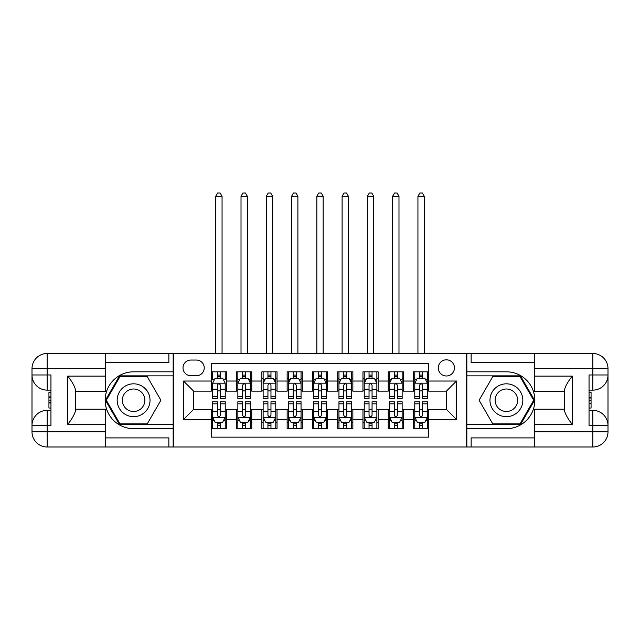 <?xml version="1.0" encoding="UTF-8"?>
<svg xmlns="http://www.w3.org/2000/svg" width="640" height="640" viewBox="0 0 640 640"><rect width="100%" height="100%" fill="white"/><g stroke="black" fill="none" stroke-linecap="round" stroke-linejoin="round"><path stroke-width="0.96" d="M446.368 359.808A8.088 8.088 0 0 0 438.28 367.896A8.088 8.088 0 0 0 446.368 375.984A8.088 8.088 0 0 0 454.456 367.896A8.088 8.088 0 0 0 446.368 359.808M105.672 437.904L168.864 437.904L168.864 447L534.328 447L534.328 431.84L592.832 431.84L592.832 425.52L589.048 425.52L589.048 374.968L592.832 374.968L592.832 368.656L534.328 368.656L534.328 376.112L572.24 376.112L572.24 424.384C568.192 419.192 565.664 414.816 564.656 411.248L564.656 389.24C565.664 385.68 568.192 381.304 572.24 376.112M428.68 371.816L413.512 371.816L413.512 381.04L403.408 381.04L403.408 391.144L413.512 391.144L413.512 381.04M403.408 381.04L403.408 371.816L388.24 371.816L388.24 381.04L378.128 381.04L378.128 391.144L388.24 391.144L388.24 381.04M378.128 381.04L378.128 371.816L362.968 371.816L362.968 381.04L352.856 381.04L352.856 391.144L362.968 391.144L362.968 381.04M352.856 381.04L352.856 371.816L337.688 371.816L337.688 381.04L327.584 381.04L327.584 391.144L337.688 391.144L337.688 381.04M327.584 381.04L327.584 371.816L312.416 371.816L312.416 381.04L302.312 381.04L302.312 391.144L312.416 391.144L312.416 381.04M302.312 381.04L302.312 371.816L287.144 371.816L287.144 381.04L277.032 381.04L277.032 391.144L287.144 391.144L287.144 381.04M277.032 381.04L277.032 371.816L261.872 371.816L261.872 381.04L251.76 381.04L251.76 391.144L261.872 391.144L261.872 381.04M251.76 381.04L251.76 371.816L236.592 371.816L236.592 391.144L226.488 391.144L226.488 371.816L211.32 371.816M211.32 428.68L226.488 428.68L226.488 409.344L236.592 409.344L236.592 428.68L251.76 428.68L251.76 409.344L261.872 409.344L261.872 419.456L251.76 419.456M261.872 419.456L261.872 428.68L277.032 428.68L277.032 409.344L287.144 409.344L287.144 419.456L277.032 419.456M287.144 419.456L287.144 428.68L302.312 428.68L302.312 409.344L312.416 409.344L312.416 419.456L302.312 419.456M312.416 419.456L312.416 428.68L327.584 428.68L327.584 409.344L337.688 409.344L337.688 419.456L327.584 419.456M337.688 419.456L337.688 428.68L352.856 428.68L352.856 409.344L362.968 409.344L362.968 419.456L352.856 419.456M362.968 419.456L362.968 428.68L378.128 428.68L378.128 409.344L388.24 409.344L388.24 419.456L378.128 419.456M388.24 419.456L388.24 428.68L403.408 428.68L403.408 409.344L413.512 409.344L413.512 419.456L403.408 419.456M190.848 375.728L196.408 375.728A7.832 7.832 0 0 0 204.24 367.896A7.832 7.832 0 0 0 196.408 360.056L190.848 360.056A7.832 7.832 0 0 0 183.016 367.896A7.832 7.832 0 0 0 190.848 375.728M534.328 362.584L471.136 362.584L471.136 353.488L466.592 353.488L466.592 447M466.592 353.488L105.672 353.488L105.672 368.656L47.168 368.656L47.168 374.968L50.952 374.968L50.952 425.52L47.168 425.52L47.168 431.84L105.672 431.84L105.672 424.384L67.76 424.384L67.76 376.112C71.808 381.304 74.336 385.68 75.344 389.24L75.344 411.248C74.336 414.816 71.808 419.192 67.76 424.384M173.408 447L173.408 353.488M428.68 381.04L428.68 363.344L211.32 363.344L211.32 391.144L193.632 391.144L193.632 409.344L211.32 409.344L211.32 437.144L428.68 437.144L428.68 409.344L446.368 409.344L446.368 391.144L428.68 391.144L428.68 381.04L456.48 381.04L456.48 419.456L428.68 419.456M211.32 419.456L183.52 419.456L183.52 381.04L211.32 381.04M413.512 419.456L413.512 428.68L428.68 428.68M211.32 378.128L212.584 378.128M217.384 378.128L220.416 378.128M225.224 378.128L226.488 378.128M211.32 390.896L212.584 390.896M217.384 390.896L220.416 390.896M225.224 390.896L226.488 390.896M211.32 409.6L212.584 409.6M217.384 409.6L220.416 409.6M225.224 409.6L226.488 409.6M211.32 422.36L212.584 422.36M217.384 422.36L220.416 422.36M225.224 422.36L226.488 422.36M236.592 390.896L237.856 390.896M242.664 390.896L245.696 390.896M250.496 390.896L251.76 390.896M236.592 378.128L237.856 378.128M242.664 378.128L245.696 378.128M250.496 378.128L251.76 378.128M236.592 409.6L237.856 409.6M242.664 409.6L245.696 409.6M250.496 409.6L251.76 409.6M236.592 422.36L237.856 422.36M242.664 422.36L245.696 422.36M250.496 422.36L251.76 422.36M261.872 409.6L263.136 409.6M267.936 409.6L270.968 409.6M275.768 409.6L277.032 409.6M261.872 422.36L263.136 422.36M267.936 422.36L270.968 422.36M275.768 422.36L277.032 422.36M261.872 378.128L263.136 378.128M267.936 378.128L270.968 378.128M275.768 378.128L277.032 378.128M261.872 390.896L263.136 390.896M267.936 390.896L270.968 390.896M275.768 390.896L277.032 390.896M287.144 409.6L288.408 409.6M293.208 409.6L296.24 409.6M301.048 409.6L302.312 409.6M287.144 422.36L288.408 422.36M293.208 422.36L296.24 422.36M301.048 422.36L302.312 422.36M287.144 378.128L288.408 378.128M293.208 378.128L296.24 378.128M301.048 378.128L302.312 378.128M287.144 390.896L288.408 390.896M293.208 390.896L296.24 390.896M301.048 390.896L302.312 390.896M312.416 409.6L313.68 409.6M318.48 409.6L321.52 409.6M326.32 409.6L327.584 409.6M312.416 422.36L313.68 422.36M318.48 422.36L321.52 422.36M326.32 422.36L327.584 422.36M312.416 378.128L313.68 378.128M318.48 378.128L321.52 378.128M326.32 378.128L327.584 378.128M312.416 390.896L313.68 390.896M318.48 390.896L321.52 390.896M326.32 390.896L327.584 390.896M337.688 409.6L338.952 409.6M343.76 409.6L346.792 409.6M351.592 409.6L352.856 409.6M337.688 422.36L338.952 422.36M343.76 422.36L346.792 422.36M351.592 422.36L352.856 422.36M337.688 378.128L338.952 378.128M343.76 378.128L346.792 378.128M351.592 378.128L352.856 378.128M337.688 390.896L338.952 390.896M343.76 390.896L346.792 390.896M351.592 390.896L352.856 390.896M362.968 409.6L364.232 409.6M369.032 409.6L372.064 409.6M376.864 409.6L378.128 409.6M362.968 422.36L364.232 422.36M369.032 422.36L372.064 422.36M376.864 422.36L378.128 422.36M362.968 378.128L364.232 378.128M369.032 378.128L372.064 378.128M376.864 378.128L378.128 378.128M362.968 390.896L364.232 390.896M369.032 390.896L372.064 390.896M376.864 390.896L378.128 390.896M388.24 409.6L389.504 409.6M394.304 409.6L397.336 409.6M402.144 409.6L403.408 409.6M388.24 422.36L389.504 422.36M394.304 422.36L397.336 422.36M402.144 422.36L403.408 422.36M388.24 378.128L389.504 378.128M394.304 378.128L397.336 378.128M402.144 378.128L403.408 378.128M388.24 390.896L389.504 390.896M394.304 390.896L397.336 390.896M402.144 390.896L403.408 390.896M413.512 409.6L414.776 409.6M419.584 409.6L422.616 409.6M427.416 409.6L428.68 409.6M413.512 422.36L414.776 422.36M419.584 422.36L422.616 422.36M427.416 422.36L428.68 422.36M413.512 378.128L414.776 378.128M419.584 378.128L422.616 378.128M427.416 378.128L428.68 378.128M413.512 390.896L414.776 390.896M419.584 390.896L422.616 390.896M427.416 390.896L428.68 390.896M193.632 391.144L183.52 381.04M193.632 409.344L183.52 419.456M456.48 381.04L446.368 391.144M456.48 419.456L446.368 409.344M220.416 371.816L220.416 378.256L220.416 375.096L217.384 375.096M225.224 396.672L220.416 396.672L220.416 398.728L225.224 398.728L225.224 383.312L222.696 378.256L215.112 378.256L212.584 383.312L212.584 398.728L217.384 398.728L217.384 396.672L212.584 396.672M214.416 379.648L212.584 379.648L212.584 371.816M212.584 379.696L212.584 375.096M225.224 379.696L225.224 375.096M223.392 379.648L225.224 379.648L225.224 371.816M217.384 378.256L217.384 371.816M220.416 396.672L220.416 385.208C219.408 383.264 218.4 383.264 217.384 385.208L217.384 393.736M212.584 389.168L217.384 389.168L217.384 396.672M222.064 353.488L222.064 196.28L215.744 196.28L215.744 353.488M215.744 196.28L217.64 193L220.168 193L222.064 196.28M217.384 425.392L220.416 425.392M212.584 403.824L217.384 403.824L217.384 401.76L212.584 401.76L212.584 417.176L215.112 422.232L222.696 422.232L225.224 417.176L225.224 401.76L220.416 401.76L220.416 403.824L225.224 403.824M225.224 417.176L225.224 428.68M212.584 417.176L212.584 428.68M220.416 422.232L220.416 428.68M217.384 428.68L217.384 422.232M217.384 403.824L217.384 415.28C218.4 417.232 219.408 417.232 220.416 415.28L220.416 403.824M141.816 386.016A16.432 16.432 0 0 0 119.376 392.032A16.432 16.432 0 0 0 125.392 414.472A16.432 16.432 0 0 0 147.832 408.456A16.432 16.432 0 0 0 141.816 386.016M139.224 390.504A11.248 11.248 0 0 0 123.864 394.624A11.248 11.248 0 0 0 127.976 409.984A11.248 11.248 0 0 0 143.344 405.872A11.248 11.248 0 0 0 139.224 390.504M147.248 423.88L119.96 423.88L106.312 400.248L119.96 376.616L147.248 376.616L160.888 400.248L147.248 423.88M514.608 386.016A16.432 16.432 0 0 0 492.168 392.032A16.432 16.432 0 0 0 498.184 414.472A16.432 16.432 0 0 0 520.624 408.456A16.432 16.432 0 0 0 514.608 386.016M512.024 390.504A11.248 11.248 0 0 0 496.656 394.624A11.248 11.248 0 0 0 500.776 409.984A11.248 11.248 0 0 0 516.136 405.872A11.248 11.248 0 0 0 512.024 390.504M520.04 423.88L492.752 423.88L479.112 400.248L492.752 376.616L520.04 376.616L533.688 400.248L520.04 423.88M173.16 353.488L173.16 371.816L133.6 371.816A28.432 28.432 0 0 0 105.168 400.248A28.432 28.432 0 0 0 133.6 428.68L173.16 428.68L173.16 447M67.76 376.112L105.672 376.112L105.672 368.656M105.672 376.112L105.672 391.272L75.344 391.272M105.672 431.84L105.672 447L47.168 447A15.168 15.168 0 0 1 32 431.84L32 368.656A15.168 15.168 0 0 1 47.168 353.488L105.672 353.488M173.16 371.816L173.16 375.856L119.52 375.856L105.44 400.248L119.52 424.632L173.16 424.632L173.16 375.856M173.16 424.632L173.16 428.68M75.344 409.216L105.672 409.216L105.672 424.384M168.864 447L105.672 447M32 425.52A15.168 15.168 0 0 1 47.168 410.352A15.168 15.168 0 0 0 32 425.52L47.168 425.52L47.168 410.352L50.952 410.352M50.952 390.136L47.168 390.136L47.168 374.968L32 374.968A15.168 15.168 0 0 0 47.168 390.136A15.168 15.168 0 0 1 32 374.968M168.864 353.488L168.864 362.584L105.672 362.584M50.952 392.472L48.936 392.472L48.936 402.472L50.952 402.472M48.936 400.128L50.952 400.128M48.936 397.336L50.952 397.336M48.936 396.88L50.952 396.88M48.936 402.472L48.936 408.024L50.952 408.024M48.936 402.976L50.952 402.976M466.84 447L466.84 428.68L506.4 428.68A28.432 28.432 0 0 0 534.832 400.248A28.432 28.432 0 0 0 506.4 371.816L466.84 371.816L466.84 353.488M572.24 424.384L534.328 424.384L534.328 431.84M534.328 424.384L534.328 409.216L564.656 409.216M534.328 368.656L534.328 353.488L592.832 353.488A15.168 15.168 0 0 1 608 368.656L608 431.84A15.168 15.168 0 0 1 592.832 447L534.328 447M466.84 428.68L466.84 424.632L520.48 424.632L534.56 400.248L520.48 375.856L466.84 375.856L466.84 424.632M466.84 375.856L466.84 371.816M564.656 391.272L534.328 391.272L534.328 376.112M471.136 353.488L534.328 353.488M608 374.968A15.168 15.168 0 0 1 592.832 390.136A15.168 15.168 0 0 0 608 374.968L592.832 374.968L592.832 390.136L589.048 390.136M589.048 410.352L592.832 410.352L592.832 425.52L608 425.52A15.168 15.168 0 0 0 592.832 410.352A15.168 15.168 0 0 1 608 425.52M471.136 447L471.136 437.904L534.328 437.904M589.048 408.024L591.064 408.024L591.064 398.016L589.048 398.016M591.064 400.368L589.048 400.368M591.064 403.152L589.048 403.152M591.064 403.616L589.048 403.616M591.064 398.016L591.064 392.472L589.048 392.472M591.064 397.52L589.048 397.52M245.696 375.096L242.664 375.096M250.496 396.672L245.696 396.672L245.696 398.728L250.496 398.728L250.496 383.312L247.968 378.256L240.384 378.256L237.856 383.312L237.856 398.728L242.664 398.728L242.664 396.672L237.856 396.672M237.856 383.312L237.856 371.816M250.496 383.312L250.496 371.816M242.664 378.256L242.664 371.816M245.696 371.816L245.696 378.256M245.696 396.672L245.696 385.208C244.688 383.264 243.672 383.264 242.664 385.208L242.664 396.672M247.336 353.488L247.336 196.28L241.016 196.28L241.016 353.488M241.016 196.28L242.912 193L245.44 193L247.336 196.28M270.968 375.096L267.936 375.096M275.768 396.672L270.968 396.672L270.968 398.728L275.768 398.728L275.768 383.312L273.24 378.256L265.664 378.256L263.136 383.312L263.136 398.728L267.936 398.728L267.936 396.672L263.136 396.672M263.136 383.312L263.136 371.816M275.768 383.312L275.768 371.816M267.936 378.256L267.936 371.816M270.968 371.816L270.968 378.256M270.968 396.672L270.968 385.208C269.96 383.264 268.944 383.264 267.936 385.208L267.936 396.672M272.608 353.488L272.608 196.28L266.296 196.28L266.296 353.488M266.296 196.28L268.184 193L270.712 193L272.608 196.28M296.24 375.096L293.208 375.096M301.048 396.672L296.24 396.672L296.24 398.728L301.048 398.728L301.048 383.312L298.52 378.256L290.936 378.256L288.408 383.312L288.408 398.728L293.208 398.728L293.208 396.672L288.408 396.672M288.408 383.312L288.408 371.816M301.048 383.312L301.048 371.816M293.208 378.256L293.208 371.816M296.24 371.816L296.24 378.256M296.24 396.672L296.24 385.208C295.232 383.264 294.224 383.264 293.208 385.208L293.208 396.672M297.888 353.488L297.888 196.28L291.568 196.28L291.568 353.488M291.568 196.28L293.464 193L295.992 193L297.888 196.28M321.52 375.096L318.48 375.096M326.32 396.672L321.52 396.672L321.52 398.728L326.32 398.728L326.32 383.312L323.792 378.256L316.208 378.256L313.68 383.312L313.68 398.728L318.48 398.728L318.48 396.672L313.68 396.672M313.68 383.312L313.68 371.816M326.32 383.312L326.32 371.816M318.48 378.256L318.48 371.816M321.52 371.816L321.52 378.256M321.52 396.672L321.52 385.208C320.504 383.264 319.496 383.264 318.48 385.208L318.48 396.672M323.16 353.488L323.16 196.28L316.84 196.28L316.84 353.488M316.84 196.28L318.736 193L321.264 193L323.16 196.28M242.664 425.392L245.696 425.392M237.856 403.824L242.664 403.824L242.664 401.76L237.856 401.76L237.856 417.176L240.384 422.232L247.968 422.232L250.496 417.176L250.496 401.76L245.696 401.76L245.696 403.824L250.496 403.824M250.496 417.176L250.496 428.68M237.856 417.176L237.856 428.68M245.696 422.232L245.696 428.68M242.664 428.68L242.664 422.232M242.664 403.824L242.664 415.28C243.672 417.232 244.68 417.232 245.696 415.28L245.696 403.824M267.936 425.392L270.968 425.392M263.136 403.824L267.936 403.824L267.936 401.76L263.136 401.76L263.136 417.176L265.664 422.232L273.24 422.232L275.768 417.176L275.768 401.76L270.968 401.76L270.968 403.824L275.768 403.824M275.768 417.176L275.768 428.68M263.136 417.176L263.136 428.68M270.968 422.232L270.968 428.68M267.936 428.68L267.936 422.232M267.936 403.824L267.936 415.28C268.944 417.232 269.952 417.232 270.968 415.28L270.968 403.824M293.208 425.392L296.24 425.392M288.408 403.824L293.208 403.824L293.208 401.76L288.408 401.76L288.408 417.176L290.936 422.232L298.52 422.232L301.048 417.176L301.048 401.76L296.24 401.76L296.24 403.824L301.048 403.824M301.048 417.176L301.048 428.68M288.408 417.176L288.408 428.68M296.24 422.232L296.24 428.68M293.208 428.68L293.208 422.232M293.208 403.824L293.208 415.28C294.216 417.232 295.232 417.232 296.24 415.28L296.24 403.824M318.48 425.392L321.52 425.392M313.68 403.824L318.48 403.824L318.48 401.76L313.68 401.76L313.68 417.176L316.208 422.232L323.792 422.232L326.32 417.176L326.32 401.76L321.52 401.76L321.52 403.824L326.32 403.824M326.32 417.176L326.32 428.68M313.68 417.176L313.68 428.68M321.52 422.232L321.52 428.68M318.48 428.68L318.48 422.232M318.48 403.824L318.48 415.28C319.496 417.232 320.504 417.232 321.52 415.28L321.52 403.824M346.792 375.096L343.76 375.096M351.592 396.672L346.792 396.672L346.792 398.728L351.592 398.728L351.592 383.312L349.064 378.256L341.48 378.256L338.952 383.312L338.952 398.728L343.76 398.728L343.76 396.672L338.952 396.672M338.952 383.312L338.952 371.816M351.592 383.312L351.592 371.816M343.76 378.256L343.76 371.816M346.792 371.816L346.792 378.256M346.792 396.672L346.792 385.208C345.784 383.264 344.768 383.264 343.76 385.208L343.76 396.672M348.432 353.488L348.432 196.28L342.112 196.28L342.112 353.488M342.112 196.28L344.008 193L346.536 193L348.432 196.28M343.76 425.392L346.792 425.392M338.952 403.824L343.76 403.824L343.76 401.76L338.952 401.76L338.952 417.176L341.48 422.232L349.064 422.232L351.592 417.176L351.592 401.76L346.792 401.76L346.792 403.824L351.592 403.824M351.592 417.176L351.592 428.68M338.952 417.176L338.952 428.68M346.792 422.232L346.792 428.68M343.76 428.68L343.76 422.232M343.76 403.824L343.76 415.28C344.768 417.232 345.776 417.232 346.792 415.28L346.792 403.824M372.064 375.096L369.032 375.096M376.864 396.672L372.064 396.672L372.064 398.728L376.864 398.728L376.864 383.312L374.336 378.256L366.76 378.256L364.232 383.312L364.232 398.728L369.032 398.728L369.032 396.672L364.232 396.672M364.232 383.312L364.232 371.816M376.864 383.312L376.864 371.816M369.032 378.256L369.032 371.816M372.064 371.816L372.064 378.256M372.064 396.672L372.064 385.208C371.056 383.264 370.048 383.264 369.032 385.208L369.032 396.672M373.704 353.488L373.704 196.28L367.392 196.28L367.392 353.488M367.392 196.28L369.288 193L371.816 193L373.704 196.28M369.032 425.392L372.064 425.392M364.232 403.824L369.032 403.824L369.032 401.76L364.232 401.76L364.232 417.176L366.76 422.232L374.336 422.232L376.864 417.176L376.864 401.76L372.064 401.76L372.064 403.824L376.864 403.824M376.864 417.176L376.864 428.68M364.232 417.176L364.232 428.68M372.064 422.232L372.064 428.68M369.032 428.68L369.032 422.232M369.032 403.824L369.032 415.28C370.04 417.232 371.056 417.232 372.064 415.28L372.064 403.824M397.336 375.096L394.304 375.096M402.144 396.672L397.336 396.672L397.336 398.728L402.144 398.728L402.144 383.312L399.616 378.256L392.032 378.256L389.504 383.312L389.504 398.728L394.304 398.728L394.304 396.672L389.504 396.672M389.504 383.312L389.504 371.816M402.144 383.312L402.144 371.816M394.304 378.256L394.304 371.816M397.336 371.816L397.336 378.256M397.336 396.672L397.336 385.208C396.328 383.264 395.32 383.264 394.304 385.208L394.304 396.672M398.984 353.488L398.984 196.28L392.664 196.28L392.664 353.488M392.664 196.28L394.56 193L397.088 193L398.984 196.28M394.304 425.392L397.336 425.392M389.504 403.824L394.304 403.824L394.304 401.76L389.504 401.76L389.504 417.176L392.032 422.232L399.616 422.232L402.144 417.176L402.144 401.76L397.336 401.76L397.336 403.824L402.144 403.824M402.144 417.176L402.144 428.68M389.504 417.176L389.504 428.68M397.336 422.232L397.336 428.68M394.304 428.68L394.304 422.232M394.304 403.824L394.304 415.28C395.312 417.232 396.328 417.232 397.336 415.28L397.336 403.824M422.616 375.096L419.584 375.096M427.416 396.672L422.616 396.672L422.616 398.728L427.416 398.728L427.416 383.312L424.888 378.256L417.304 378.256L414.776 383.312L414.776 398.728L419.584 398.728L419.584 396.672L414.776 396.672M414.776 383.312L414.776 371.816M427.416 383.312L427.416 371.816M419.584 378.256L419.584 371.816M422.616 371.816L422.616 378.256M422.616 396.672L422.616 385.208C421.6 383.264 420.592 383.264 419.584 385.208L419.584 396.672M424.256 353.488L424.256 196.28L417.936 196.28L417.936 353.488M417.936 196.28L419.832 193L422.36 193L424.256 196.28M419.584 425.392L422.616 425.392M414.776 403.824L419.584 403.824L419.584 401.76L414.776 401.76L414.776 417.176L417.304 422.232L424.888 422.232L427.416 417.176L427.416 401.76L422.616 401.76L422.616 403.824L427.416 403.824M427.416 417.176L427.416 428.68M414.776 417.176L414.776 428.68M422.616 422.232L422.616 428.68M419.584 428.68L419.584 422.232M419.584 403.824L419.584 415.28C420.592 417.232 421.6 417.232 422.616 415.28L422.616 403.824M236.592 419.456L226.488 419.456M236.592 381.04L226.488 381.04M225.16 383.184L212.648 383.184M225.224 389.168L220.416 389.168M220.416 376.704L217.384 376.704M212.648 417.304L225.16 417.304M225.224 420.84L223.392 420.84M214.416 420.84L212.584 420.84M220.416 411.32L225.224 411.32M212.584 411.32L217.384 411.32M217.384 423.784L220.416 423.784M47.168 353.488A15.168 15.168 0 0 0 32 368.656L47.168 368.656L47.168 353.488M47.168 447L47.168 431.84L32 431.84A15.168 15.168 0 0 0 47.168 447M592.832 447A15.168 15.168 0 0 0 608 431.84L592.832 431.84L592.832 447M592.832 353.488L592.832 368.656L608 368.656A15.168 15.168 0 0 0 592.832 353.488M250.432 383.184L237.92 383.184M237.856 379.648L239.688 379.648M248.664 379.648L250.496 379.648M242.664 389.168L237.856 389.168M250.496 389.168L245.696 389.168M245.696 376.704L242.664 376.704M275.704 383.184L263.2 383.184M263.136 379.648L264.968 379.648M273.936 379.648L275.768 379.648M267.936 389.168L263.136 389.168M275.768 389.168L270.968 389.168M270.968 376.704L267.936 376.704M300.984 383.184L288.472 383.184M288.408 379.648L290.24 379.648M299.216 379.648L301.048 379.648M293.208 389.168L288.408 389.168M301.048 389.168L296.24 389.168M296.24 376.704L293.208 376.704M326.256 383.184L313.744 383.184M313.68 379.648L315.512 379.648M324.488 379.648L326.32 379.648M318.48 389.168L313.68 389.168M326.32 389.168L321.52 389.168M321.52 376.704L318.48 376.704M237.92 417.304L250.432 417.304M250.496 420.84L248.664 420.84M239.688 420.84L237.856 420.84M245.696 411.32L250.496 411.32M237.856 411.32L242.664 411.32M242.664 423.784L245.696 423.784M263.2 417.304L275.704 417.304M275.768 420.84L273.936 420.84M264.968 420.84L263.136 420.84M270.968 411.32L275.768 411.32M263.136 411.32L267.936 411.32M267.936 423.784L270.968 423.784M288.472 417.304L300.984 417.304M301.048 420.84L299.216 420.84M290.24 420.84L288.408 420.84M296.24 411.32L301.048 411.32M288.408 411.32L293.208 411.32M293.208 423.784L296.24 423.784M313.744 417.304L326.256 417.304M326.32 420.84L324.488 420.84M315.512 420.84L313.68 420.84M321.52 411.32L326.32 411.32M313.68 411.32L318.48 411.32M318.48 423.784L321.52 423.784M351.528 383.184L339.016 383.184M338.952 379.648L340.784 379.648M349.76 379.648L351.592 379.648M343.76 389.168L338.952 389.168M351.592 389.168L346.792 389.168M346.792 376.704L343.76 376.704M339.016 417.304L351.528 417.304M351.592 420.84L349.76 420.84M340.784 420.84L338.952 420.84M346.792 411.32L351.592 411.32M338.952 411.32L343.76 411.32M343.76 423.784L346.792 423.784M376.8 383.184L364.296 383.184M364.232 379.648L366.064 379.648M375.032 379.648L376.864 379.648M369.032 389.168L364.232 389.168M376.864 389.168L372.064 389.168M372.064 376.704L369.032 376.704M364.296 417.304L376.8 417.304M376.864 420.84L375.032 420.84M366.064 420.84L364.232 420.84M372.064 411.32L376.864 411.32M364.232 411.32L369.032 411.32M369.032 423.784L372.064 423.784M402.08 383.184L389.568 383.184M389.504 379.648L391.336 379.648M400.312 379.648L402.144 379.648M394.304 389.168L389.504 389.168M402.144 389.168L397.336 389.168M397.336 376.704L394.304 376.704M389.568 417.304L402.08 417.304M402.144 420.84L400.312 420.84M391.336 420.84L389.504 420.84M397.336 411.32L402.144 411.32M389.504 411.32L394.304 411.32M394.304 423.784L397.336 423.784M427.352 383.184L414.84 383.184M414.776 379.648L416.608 379.648M425.584 379.648L427.416 379.648M419.584 389.168L414.776 389.168M427.416 389.168L422.616 389.168M422.616 376.704L419.584 376.704M414.84 417.304L427.352 417.304M427.416 420.84L425.584 420.84M416.608 420.84L414.776 420.84M422.616 411.32L427.416 411.32M414.776 411.32L419.584 411.32M419.584 423.784L422.616 423.784"/></g></svg>
